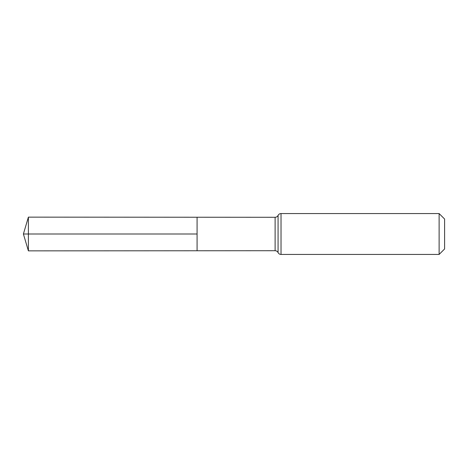 <?xml version="1.0" encoding="UTF-8"?>
<svg xmlns="http://www.w3.org/2000/svg" width="468" height="468" viewBox="0 0 468 468"><rect width="100%" height="100%" fill="white"/><g stroke="black" fill="none" stroke-linecap="round" stroke-linejoin="round"><path stroke-width="0.7" d="M197.075 234L197.075 217.24L28.39 217.134L28.39 250.866L197.075 250.76L197.075 217.24L275.114 217.287L275.114 250.713L197.075 250.76L197.075 234M439.119 213.554L439.119 254.446L444.6 248.964L444.6 219.036L439.119 213.554L281.028 213.554C279.683 213.607 278.7 214.227 278.074 215.42C277.448 216.608 276.459 217.234 275.114 217.287M28.39 217.134L23.4 234L197.075 234L23.4 234L28.39 250.866M439.119 254.446L281.028 254.446L281.028 213.554M281.028 254.446C279.683 254.393 278.7 253.773 278.074 252.58L278.074 215.42M278.074 252.58C277.448 251.392 276.459 250.766 275.114 250.713"/></g></svg>
